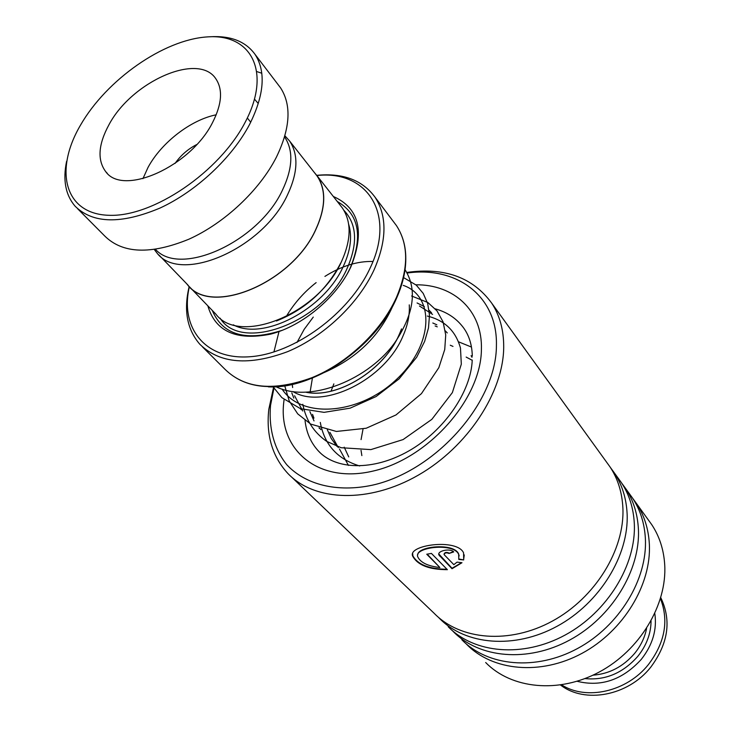 <?xml version="1.0" encoding="UTF-8"?>
<svg xmlns="http://www.w3.org/2000/svg" width="732" height="732" viewBox="0 0 732 732"><rect width="100%" height="100%" fill="white"/><g stroke="black" fill="none" stroke-linecap="round" stroke-linejoin="round"><path stroke-width="1.1" d="M154.333 249.566L156.849 252.833C179.816 284.364 262.367 249.383 287.337 195.234C297.942 172.807 298.702 154.745 289.607 141.029L284.904 135.777M158.771 254.828L187.703 284.803C210.962 316.398 291.848 283.01 315.657 229.729C325.777 207.668 326.252 189.753 317.075 175.982L315.135 173.511M306.196 392.288C337.489 398.876 384.346 369.999 399.379 334.222L401.539 328.897M409.252 304.878C409.883 314.696 407.797 325.072 402.993 336.006C385.078 379.643 323.132 410.222 292.983 391.593M207.851 305.848C215.272 331.44 236.171 340.883 270.529 334.158C302.517 326.014 336.537 297.567 350.848 266.924C365.03 231.513 359.192 208.034 333.335 196.469M212.28 310.432C222.83 335.32 246.364 341.871 282.9 330.086M347.105 274.134L350.106 268.26C363.246 236.28 358.964 214.019 337.269 201.483M189.561 286.898L215.885 314.165C239.401 345.815 318.85 313.799 341.634 261.278C351.342 239.529 351.57 221.741 342.32 207.915L340.371 205.436M189.35 286.706C179.907 327.597 204.777 359.998 249.52 356.768C294.072 353.968 349.411 313.461 370.2 267.885C396.314 213.607 366.814 169.87 316.91 175.534M316.764 175.341C342.96 172.789 362.377 180.063 375.004 197.146C387.246 216.059 386.935 240.288 374.089 269.815C358.378 303.826 323.873 336.555 287.713 351.616C248.981 366.064 219.701 363.621 199.863 344.287C187.035 329.492 183.476 310.24 189.176 286.532M186.514 283.568L187.621 284.894C210.917 316.526 291.912 283.092 315.748 229.738C325.886 207.641 326.362 189.698 317.176 175.909L314.138 172.24M276.44 320.982C305.281 309.416 326.71 290.082 340.728 262.971M399.333 334.222C384.346 369.88 337.699 398.72 306.415 392.279M245.357 121.915C271.782 71.754 251.259 33.471 207.293 36.911C163.62 39.656 106.625 79.706 80.511 125.135C53.839 170.501 64.48 213.982 108.775 215.29C152.649 217.358 219.573 172.102 245.357 121.915M209.508 36.801C230.351 35.42 245.54 41.276 255.056 54.388C266.055 71.58 264.279 94.821 249.74 124.129C232.181 157.746 196.231 191.4 159.951 208.08C121.183 224.321 92.918 223.718 75.158 206.25C65.551 195.051 62.696 180.09 66.594 161.36M109.05 124.577C98.225 144.442 97.136 160.162 105.801 171.755C123.214 196.588 190.732 166.448 212.555 122.555C221.924 104.145 223.022 89.579 215.867 78.827C198.537 51.862 131.897 81.508 109.05 124.577M216.215 114.796C190.832 119.81 161.369 142.603 148.02 167.436L142.941 178.663M284.647 137.04L284.647 137.04C293.596 150.527 292.818 168.333 282.305 190.457C258.295 242.136 180.136 277.208 155.532 249.402M254.562 99.223L258.213 103.459M257.097 71.672L261.809 73.246M278.133 84.665L280.585 87.877C291.72 105.188 290.32 128.301 276.385 157.206C259.521 190.338 224.504 223.205 188.865 239.218C150.765 254.754 122.747 253.72 104.813 236.088L77.583 208.693M196.725 144.543C187.95 149.044 180.731 155.34 175.067 163.419M273.942 388.189L270.52 405.464C268.607 428.266 274.116 448.963 286.853 464.82C305.445 484.676 336.903 492.737 372.405 485.17C436.126 471.015 496.607 402.005 496.415 345.422C497.678 295.829 456.484 266.027 407.202 273.027M406.864 272.432C444.544 267.116 472.835 277.364 491.73 303.185C499.782 315.501 503.781 330.15 503.708 347.133C503.47 392.132 467.702 446.859 418.338 475.132C369.001 503.57 314.641 501.475 288.015 473.631C272.359 456.695 265.954 435.266 268.809 409.325L273.521 387.521M485.673 662.524C511.256 688.858 558.617 693.872 599.224 672.04C639.86 650.345 667.163 604.742 664.711 564.72C663.759 549.613 659.422 536.236 651.7 524.588L648.387 520.004M291.492 476.953L434.131 613.27C460.163 640.161 509.499 644.572 552.404 621.084C595.345 597.733 624.771 549.686 622.895 508.209C622.163 492.554 617.872 478.774 610.003 466.879L606.627 462.212M438.459 617.332L439.337 618.247C465.323 645.084 514.468 649.558 557.144 626.235C599.856 603.058 629.062 555.259 627.123 513.928C626.372 498.318 622.063 484.584 614.212 472.707L610.397 467.483M448.194 626.711C474.107 653.456 522.923 658.041 565.205 635.01C607.514 612.117 636.355 564.729 634.315 523.645C633.519 508.127 629.209 494.457 621.377 482.617L618.018 477.978M452.431 630.691L453.236 631.533C479.112 658.224 527.735 662.872 569.789 639.997C611.879 617.268 640.509 570.127 638.405 529.172C637.59 513.718 633.281 500.084 625.457 488.271L621.724 483.138M461.828 639.731C487.631 666.34 535.916 671.088 577.585 648.488C619.299 626.043 647.573 579.296 645.377 538.587C644.526 523.224 640.198 509.655 632.402 497.879L629.062 493.258M465.973 643.638L466.714 644.407C492.48 670.96 540.573 675.764 582.032 653.328C623.518 631.03 651.599 584.52 649.339 543.958C648.47 528.641 644.142 515.108 636.364 503.36L632.704 498.327M412.573 554.042L412.537 555.249M444.297 554.81L453.84 564.656L457.061 562.121L461.974 562.725L452.019 568.718L438.935 555.002C436.839 550.885 450.235 547.939 453.712 551.919L449 553.456C446.41 552.404 444.763 552.752 444.086 554.499L444.297 554.81M463.695 559.943L458.781 559.422L458.69 554.444C453.913 542.22 412.976 547.225 417.862 557.025C420.625 562.634 427.964 566.138 439.895 567.538L426.747 554.225L431.423 553.419L447.38 569.67C429.281 569.652 417.734 565.186 412.757 556.302C406.882 545.038 457.143 538.057 463.576 552.87L463.695 559.943L458.891 559.001M459.165 555.927L458.635 554.014C454.453 542.659 417.697 546.017 417.752 554.783M439.895 567.538L427.186 554.161M446.978 569.258C429.172 569.103 417.798 564.619 412.866 555.817L412.674 553.602M464.271 554.92L463.64 559.513M461.59 562.679L452.028 568.27L438.807 553.996M449 553.456L453.346 551.589M448.972 553.008C446.419 551.955 444.782 552.294 444.059 554.023M458.653 341.862L471.463 347.06M660.465 598.703C668.993 620.681 664.976 642.641 648.406 664.564C626.812 691.822 586.241 700.817 561.609 684.859M660.776 597.669C671.674 620.379 668.316 643.574 650.693 667.264C628.074 695.949 584.667 703.909 560.547 685.024M313.269 317.084L304.164 329.363L297 342.457L304.164 329.363L313.269 317.084M291.812 392.901L293.807 398.107L291.812 392.901M300.404 408.657L301.291 409.682L300.404 408.657M431.523 312.756L429.08 310.24L431.523 312.756M424.377 306.607L417.066 302.957L424.377 306.607M309.874 411.613L314.019 420.909L309.874 411.613M318.969 427.836L319.427 428.348L318.969 427.836M447.261 332.932L445.312 330.864L447.261 332.932M436.83 324.798L432.804 322.995L436.83 324.798M327.332 429.693L331.294 438.587L336.93 446.374L331.294 438.587L327.332 429.693M344.205 447.17L348.734 456.914L344.205 447.17M220.112 318.173C241.395 353.19 323.947 322.254 347.243 268.113C358.003 243.308 356.887 224.038 343.875 210.304M233.27 324.816C263.044 341.268 324.496 309.252 343.39 266.201C350.619 250.445 352.376 236.454 348.661 224.248M375.004 197.146L396.442 225.593C408.859 244.717 408.895 268.864 396.552 298.043C381.454 331.587 347.865 363.52 312.344 377.959C274.253 391.785 245.174 388.93 225.108 369.404C244.982 388.774 273.951 391.529 312.024 377.648C347.544 363.145 381.207 331.148 396.341 297.64C408.703 268.534 408.731 244.525 396.442 225.593L393.725 221.988M405.281 250.362C407.074 265.085 404.165 281.051 396.552 298.244M396.506 298.345C375.617 347.078 313.781 389.378 268.351 386.853M472.296 356.118C472.058 345.348 469.331 336.18 464.125 328.622C457.152 318.85 447.545 312.262 435.284 308.849M415.886 284.803C453.822 284.391 482.608 310.45 481.409 349.411C481.162 398.784 428.732 458.424 373.366 470.996C317.99 484.3 277.84 449.54 283.796 401.932L284.089 399.562M305.043 420.461C306.305 432.374 310.679 442.457 318.164 450.738L320.561 453.145M439.593 555.981L439.603 555.524M372.954 261.489C357.481 261.031 341.469 266 324.917 276.403M316.142 282.616C305.82 290.686 297.018 300.138 289.726 310.981M289.186 311.805L287.036 315.227M279.011 331.559L273.905 352.01M282.067 389.076C301.804 419.473 359.769 414.623 396.643 379.286C434.03 344.388 434.781 295.92 403.25 285.379M292.251 384.318L292.654 387.539M294.575 395.756L302.755 411M432.594 314.394L419.463 306.013M312.445 377.913L309.975 392.8M312.546 414.367L313.946 418.146M319.6 428.055L320.826 429.62M437.269 326.847L435.128 325.95M333.847 383.879L331.074 391.144M329.903 432.356L338.285 447.6M452.989 346.41L450.272 345.22M651.059 620.965C650.94 633.656 646.502 645.468 637.755 656.403C622.841 673.184 605.245 680.586 584.95 678.582M654.811 613.562C657.144 629.639 652.642 644.91 641.296 659.367C622.475 679.918 601.082 687.22 577.1 681.282M646.594 628.44C644.81 637.462 640.82 645.789 634.626 653.42C623.197 666.669 609.308 673.925 592.966 675.178M317.075 175.982L289.607 141.029M342.32 207.915L317.176 175.909M225.108 369.404L202.572 346.986M107.284 173.328L105.801 171.755M280.585 87.877L255.056 54.388M250.728 122.217L247.334 117.998M651.7 524.588L636.364 503.36M632.402 497.879L625.457 488.271M610.003 466.879L491.73 303.185M621.377 482.617L614.212 472.707M472.232 360.034C471.124 391.263 444.525 430.718 408.712 451.003C372.881 471.408 335.174 469.761 318.164 450.738M412.866 555.817L412.757 556.302M438.935 554.536L438.935 555.002M361.855 455.597L361.032 450.29M361.068 439.612L363.026 429.071M393.56 304.219C380.247 335.43 356.996 358.259 323.818 372.689M275.955 386.697C310.24 403.899 369.797 378.966 395.472 341.661C414.239 313.159 417.368 289.067 404.86 269.385M273.1 386.835L281.884 397.65L300.504 408.694L324.075 412.354L350.143 408.154L376.056 396.57L399.096 378.883L416.718 357.179L424.642 341.396L428.476 327.991L429.483 315.208L427.68 303.533L423.206 293.386L416.279 285.151L403.323 277.437M284.721 385.746L289.213 400.98L297.732 413.882L310.716 424.093L336.372 431.459L366.21 428.238L395.985 414.953L421.449 393.624L438.843 367.647L444.736 349.539L445.724 334.972L443.08 321.888L437.004 310.899L427.909 302.526L411.585 295.993M302.801 404.284C305.875 420.058 313.845 432.42 326.71 441.387L341.139 447.719L370.868 449.613L403.085 439.584L431.825 419.372L452.358 392.617L461.325 364.152L460.465 348.039C455.752 331.029 444.717 320.369 427.351 316.059M320.296 422.41C324.386 444.717 337.516 459.238 359.696 465.964M471.994 357.298L471.106 355.651M339.456 448.963L348.459 465.433M472.222 360.309L466.156 357.079"/></g></svg>
